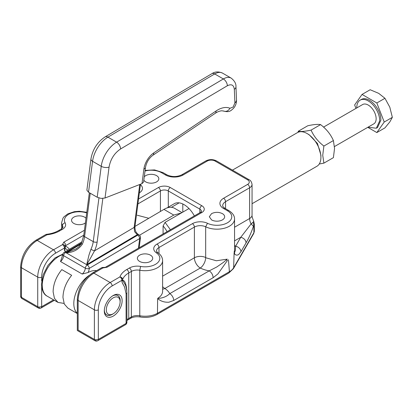 <?xml version="1.0" encoding="UTF-8"?>
<svg xmlns="http://www.w3.org/2000/svg" width="413" height="413" viewBox="0 0 413 413"><rect width="100%" height="100%" fill="white"/><g stroke="black" fill="none" stroke-linecap="round" stroke-linejoin="round"><path stroke-width="0.62" d="M222.406 219.892A7.666 4.424 180 0 1 211.564 219.892L209.324 216.763L211.564 213.635C215.178 211.915 218.792 211.915 222.406 213.635A7.666 4.424 180 0 1 224.651 216.763A7.666 4.424 180 0 1 222.406 219.892M143.832 180.063A7.666 4.424 0 0 0 145.737 181.885A7.666 4.424 0 0 0 156.579 181.885A7.666 4.424 0 0 0 158.819 178.757A7.666 4.424 0 0 0 156.579 175.623A7.666 4.424 0 0 0 145.737 175.623A7.666 4.424 0 0 0 144.256 176.826M86.007 218.234A7.666 4.424 0 0 0 84.634 217.161A7.666 4.424 0 0 0 73.798 217.161A7.666 4.424 0 0 0 71.552 220.289A7.666 4.424 0 0 0 73.798 223.418A7.666 4.424 0 0 0 84.634 223.418A7.666 4.424 0 0 0 85.393 222.906M139.625 255.167A7.666 4.424 0 0 0 137.379 258.295A7.666 4.424 0 0 0 139.625 261.424A7.666 4.424 0 0 0 150.466 261.424A7.666 4.424 0 0 0 152.712 258.295A7.666 4.424 0 0 0 150.466 255.167A7.666 4.424 0 0 0 139.625 255.167M41.667 287.154L41.667 306.714A2.788 1.611 60 0 1 41.093 307.99L54.382 300.318M234.548 227.222L249.607 218.523L249.607 187.801A2.788 1.611 -120 0 0 247.635 184.389L223.588 198.271A12.545 7.243 0 0 0 223.588 208.513L227.434 210.728A14.775 8.528 0 0 1 227.873 222.53A14.775 8.528 0 0 1 207.476 223.288A11.151 6.438 0 0 0 192.417 223.665L157.002 244.109A11.151 6.438 0 0 0 156.351 252.808A14.775 8.528 0 0 1 157.338 263.029A14.775 8.528 0 0 1 140.616 266.431A11.151 6.438 0 0 0 129.383 268.022L126.776 269.529A25.085 14.486 0 0 0 119.925 276.896A2.788 2.23 19.3 0 1 122.439 278.569A2.788 2.23 19.3 0 1 122.661 279.493L121.897 280.308A2.788 1.611 -120 0 0 121.458 278.625A2.788 1.611 -120 0 0 119.925 276.896L110.163 282.533L93.901 273.148A2.788 1.611 60 0 0 92.507 273.008L101.484 267.825A2.788 1.611 60 0 1 101.572 267.779A2.788 1.611 60 0 1 102.878 267.96L93.901 273.148A22.297 12.875 -60 0 0 78.134 300.457A2.788 1.611 180 0 1 77.314 299.317L77.314 330.514L94.969 340.71A2.788 1.611 120 0 1 94.391 339.429L94.391 309.843L78.134 300.457L78.134 330.044C77.055 330.663 77.055 330.663 78.134 330.044L94.391 339.429L95.48 339.822L98.335 339.429A2.788 1.611 60 0 1 97.757 340.71L125.511 324.685A2.788 2.788 0 0 0 126.905 322.269L126.905 322.248M126.812 321.856L126.089 323.41A2.788 1.611 60 0 1 125.511 324.685M138.546 199.004L158.447 187.517A8.363 4.827 0 0 1 170.275 187.517L201.812 205.726A8.363 4.827 0 0 1 201.812 212.55L107.137 267.211L102.878 267.96A2.788 0.434 -83.6 0 1 103.193 267.469A2.788 2.788 0 0 0 101.639 267.743A2.788 1.373 63.6 0 0 101.572 267.779M45.466 234.749A2.788 1.611 60 0 1 45.606 234.656L35.838 240.294A2.788 1.611 60 0 1 37.232 240.428L46.999 234.791A2.788 0.449 -96.7 0 0 46.679 234.3A2.788 2.788 0 0 0 45.606 234.656A2.788 1.611 60 0 1 46.999 234.791A25.085 14.486 0 0 0 59.761 230.836L62.373 229.334A11.151 6.438 0 0 0 65.125 222.85A14.775 8.528 0 0 1 70.019 213.614A14.775 8.528 0 0 1 86.699 212.932M65.208 246.504A2.788 0.811 169.3 0 0 65.213 246.391A2.788 2.788 0 0 1 65.264 246.907L64.449 248.048A2.788 1.611 -120 0 0 63.783 245.962A2.788 1.611 -120 0 0 62.477 244.635A2.788 2.235 -18.6 0 1 65.115 246.019L65.115 246.019A2.788 2.235 -18.6 0 1 65.192 246.324M53.566 299.848L41.667 306.714L38.817 307.107L37.728 306.714A2.788 1.611 120 0 0 38.306 307.99A2.788 2.788 0 0 0 41.093 307.99M22.044 298.604A2.788 1.611 120 0 1 21.466 297.329L37.728 306.714L37.728 277.128L21.466 267.743L21.466 297.329L20.65 296.188A2.788 2.788 0 0 0 22.044 298.604L38.306 307.99M234.548 240.877L240.779 237.279C243.995 238.167 245.756 240.02 246.071 242.849C248.827 238.105 251.285 232.581 253.443 226.267L254.315 223.898L254.315 231.208A8.363 4.827 -0 0 1 253.881 232.736L253.881 225.276L253.092 222.251L253.716 221.296C252.379 217.971 251.827 215.911 252.054 215.111A8.363 4.827 180 0 1 249.607 218.523A8.363 4.827 -120 0 0 251.099 223.923L253.092 222.251M157.632 298.713L157.461 313.26A2.788 1.611 60 0 1 156.888 314.536L228.828 272.998A2.788 1.611 -120 0 0 229.406 271.723A17.563 10.139 -0 0 0 229.927 271.408A17.563 10.139 -0 0 0 233.644 267.763L234.109 252.766M227.3 259.152L216.355 260.768L205.7 257.727M130.776 318.227L131.355 316.952L128.748 318.459A2.788 1.611 60 0 1 128.169 319.734L130.776 318.227C133.327 316.848 136.44 316.425 140.115 316.967L139.78 315.759A17.563 10.139 -0 0 0 157.461 313.26L229.406 271.723L228.456 259.751M126.755 290.189A2.788 1.611 180 0 1 126.791 290.163C126.135 283.716 124.757 280.422 122.661 280.277A2.788 1.611 180 0 1 121.897 281.098L122.253 282.859L124.545 286.952L126.089 293.824L126.089 323.41L98.335 339.429L98.335 309.843A2.788 1.611 180 0 1 94.391 309.843A22.297 12.875 -60 0 1 110.163 282.533A2.788 1.611 -120 0 1 112.129 285.946A19.509 11.265 120 0 0 98.335 309.843M122.134 300.654A12.612 7.284 120 0 0 113.214 295.507A12.612 7.284 120 0 0 104.298 310.953A12.612 7.284 120 0 0 113.214 316.105A12.612 7.284 120 0 0 122.134 300.654M104.313 310.359A11.218 6.479 120 0 0 106.621 314.954A11.218 6.479 120 0 0 113.11 313.828M120.116 301.702A11.218 6.479 120 0 0 120.162 300.654A11.218 6.479 120 0 0 117.839 295.522A11.218 6.479 120 0 0 112.708 295.816M35.838 240.294C26.556 246.628 21.497 255.399 20.65 266.602A2.788 1.611 0 0 0 21.466 267.743A22.297 12.875 -60 0 1 37.232 240.428L53.494 249.819L62.477 244.635L63.778 242.178A2.788 1.611 60 0 1 65.744 245.59L65.264 247.284M194.353 215.916A19.442 11.223 -120 0 0 174.353 203.681L166.873 207.997M65.889 251.341A20.645 11.92 120 0 0 64.449 250.686L65.244 248.533M253.443 226.267L251.099 223.923L240.774 237.279L235.632 246.189A25.921 14.966 -0 0 0 235.317 246.009L234.548 245.565M234.527 253.866C235.715 255.306 237.129 255.502 238.776 254.454L240.918 251.76A5.575 4.316 -150 0 0 235.632 246.189L235.353 250.479L234.661 252.173L234.527 253.85M207.476 223.288L205.684 226.799L205.684 257.521A8.363 4.393 -64.1 0 1 200.3 268.042A25.921 14.966 -0 0 0 209.21 270.866L169.774 293.633C166.769 296.529 162.83 298.129 157.952 298.429L157.802 298.692C160.848 301.289 164.56 302.461 168.922 302.208L173.718 300.463A5.575 3.216 -120 0 0 169.774 293.633A25.921 14.966 -0 0 0 164.885 288.491L200.3 268.042A8.363 4.827 60 0 1 194.389 257.8L194.389 227.078A2.788 1.611 -120 0 0 192.417 223.665M226.845 259.483L223.299 262.467L216.784 266.974L209.21 270.866C211.601 272.518 212.917 274.795 213.149 277.696L217.945 273.907L227.434 260.495M162.608 289.152A8.363 5.224 124.5 0 0 164.885 288.491A8.363 4.827 -120 0 1 162.608 286.648M126.776 269.529A2.788 1.611 60 0 1 128.748 272.941A22.297 12.875 -0 0 0 122.661 279.493L122.661 280.277L124.721 283.922M141.984 183.635L143.889 169.056A5.575 2.659 7.4 0 0 145.474 167.508L143.569 182.081L141.984 183.635L105.026 198.008L101.118 198.41L97.194 197.244L88.521 192.241L86.875 190.186L90.927 159.057C92.61 149.46 97.344 142.067 105.134 136.873A5.575 3.175 59.4 0 1 105.155 136.868A5.575 3.175 59.4 0 1 107.927 137.152A22.297 12.875 120 0 0 92.564 161.292L101.237 166.3L97.194 197.244M139.754 184.503L134.148 227.393A2.788 1.327 7.4 0 0 134.943 226.613A2.788 1.327 7.4 0 0 134.948 226.52M98.944 197.987L93.24 241.631A18.12 10.459 -60 0 1 90.943 249.302A2.788 0.351 24.9 0 0 94.505 250.861A20.903 12.07 120 0 0 97.153 242.013A2.788 1.327 -172.6 0 1 95.202 242.214A2.788 1.327 -172.6 0 1 93.24 241.631L84.567 236.628A2.788 1.327 -172.6 0 1 83.741 235.601A2.788 1.327 -172.6 0 1 83.746 235.508A2.788 1.327 -172.6 0 1 83.767 235.42M90.814 257.619L94.505 250.861L134.148 227.393L134.602 231.693L137.689 235.147L87.262 265.001L86.673 264.661L90.814 257.619M137.095 234.801L138.515 234.651C136.92 233.061 134.912 232.307 134.943 226.613L140.482 184.219M64.02 303.405L58.021 302.419L54.428 298.331L53.117 291.821C53.267 284.154 56.163 276.751 61.795 269.612L71.65 275.301C66.018 282.44 63.122 289.843 62.967 297.51L64.283 304.02L67.877 308.108L77.314 313.56M76.286 248.76L66.173 252.828C73.106 252.503 78.47 249.659 82.27 244.295A2.788 0.351 24.9 0 1 81.33 243.546L83.746 235.508L89.342 192.711M90.943 249.302L89.012 254.914L86.673 264.661L66.173 252.828L81.118 243.98M138.422 248.203L139.687 238.549L89.26 268.404A2.788 1.59 -120.6 0 0 88.666 266.473A2.788 1.59 -120.6 0 0 87.262 265.001A2.788 1.611 -60 0 0 85.326 268.197A5.575 3.216 -60 0 1 82.208 274.046L88.124 272.508A23.691 13.681 -60 0 1 96.621 270.634M82.208 274.046L60.525 261.532L62.828 254.542A2.788 1.461 4.2 0 0 63.643 255.678A2.788 1.611 -60 0 1 65.584 252.488L81.567 243.02M104.344 309.843A11.151 6.438 120 0 0 106.657 314.892A11.151 6.438 120 0 0 112.228 314.339L113.214 313.772A9.757 5.632 -60 0 1 106.317 309.807A9.757 5.632 -60 0 1 106.384 308.619A9.757 5.632 -60 0 1 113.694 297.582A9.757 5.632 -60 0 1 120.116 301.805A9.757 5.632 -60 0 1 120.116 301.82A9.757 5.632 -60 0 1 120.044 302.987A9.757 5.632 -60 0 1 113.214 313.772M120.116 301.82L120.116 300.685A11.151 6.438 120 0 0 120.116 300.664A11.151 6.438 120 0 0 117.803 295.579A11.151 6.438 120 0 0 112.279 296.106M252.054 203.717L316.885 166.284A19.442 11.223 -120 0 0 320.911 157.384L320.911 155.112L317.463 143.502L309.136 134.715L307.169 133.575A19.442 11.223 -120 0 0 297.448 132.614L232.457 170.13M320.911 157.384A19.442 11.223 -120 0 0 307.169 133.575M171.41 207.321L179.144 202.85M170.414 229.736L165.061 222.364L188.999 208.544M167.043 231.683A16.654 9.618 60 0 0 163.089 225.973L165.061 222.364M163.089 225.973L163.089 233.964M182.799 212.122L182.799 203.976M139.48 235.25L173.79 215.075L181.266 213.01M134.968 226.422L163.935 209.386A20.903 12.07 -60 0 1 174.431 208.214A20.903 12.07 -60 0 1 174.529 208.271A20.903 12.07 -60 0 1 174.622 208.328M367.947 127.23L376.357 128.216L377.544 127.534L380.9 120.116A16.21 9.36 -120 0 0 373.822 103.802A16.21 9.36 -120 0 0 361.334 99.461L360.151 100.142A16.21 9.36 -120 0 0 356.796 107.561L356.796 107.922M376.357 128.216L379.717 120.797A16.21 9.36 -120 0 0 372.64 104.484A16.21 9.36 -120 0 0 360.151 100.142M367.776 127.333L376.832 132.563L384.229 122.036L376.832 102.976L362.041 94.432L354.643 104.959L355.98 108.392M334.484 146.553L373.827 123.838A11.151 6.438 -120 0 0 376.14 118.732A11.151 6.438 -120 0 0 371.272 107.509A11.151 6.438 -120 0 0 362.681 104.525L323.555 127.111M384.229 122.036L392.35 117.349L389.795 107.158L384.952 98.289L378.7 93.353L370.162 89.745L362.041 94.432M376.832 102.976L384.952 98.289M376.832 132.563L384.952 127.875L389.795 121.949L392.35 117.349M298.253 131.257L307.773 125.758C313.586 124.483 317.855 124.101 320.586 124.618C326.399 129.021 330.674 134.339 333.399 140.559L334.545 148.437L333.399 157.642L323.885 163.14L322.739 155.257L323.885 146.052C318.087 141.613 313.813 136.3 311.066 130.11C305.269 131.37 301 131.752 298.253 131.257L298.031 132.31M311.066 130.11L320.586 124.618M333.399 140.559L323.885 146.052M319.244 164.007L323.885 163.14M227.429 260.484L226.551 260.009M247.635 184.389A5.575 3.216 0 0 0 247.635 179.836L215.116 161.06A5.575 3.216 0 0 0 207.233 161.06L183.186 174.942A12.545 7.243 0 0 1 165.448 174.942L161.602 172.722A14.775 8.528 0 0 0 145.02 170.997M139.351 192.85A11.151 6.438 0 0 0 140.42 184.673M63.778 242.178L84.438 230.248M253.654 233.624A2.788 2.158 -150 0 0 253.881 232.736L233.644 267.763A2.788 2.158 30 0 1 233.412 268.651L253.654 233.624L254.315 231.208M140.616 266.431L139.78 270.241L139.78 315.759A8.363 4.827 0 0 0 131.355 316.952L131.355 271.434A2.788 1.611 -120 0 0 129.383 268.022M156.351 252.808A2.788 1.74 124.5 0 1 157.931 252.782C160.941 254.857 162.5 257.454 162.608 260.572A17.563 10.139 0 0 1 139.78 270.241A8.363 4.827 -0 0 0 131.355 271.434L128.748 272.941L128.748 318.459A22.297 12.875 -0 0 0 126.905 319.667M107.137 267.211L103.193 267.469M121.897 281.098L121.897 280.308L112.129 285.946M157.002 244.109A2.788 1.611 60 0 1 158.974 247.526A8.363 4.827 -0 0 0 156.522 250.939C156.197 250.985 156.666 251.6 157.931 252.782M223.588 208.513A2.788 1.611 120 0 1 224.982 208.374L228.828 210.594C232.736 213.093 234.641 215.911 234.548 219.04A17.563 10.139 -0 0 1 229.927 225.89A17.563 10.139 -0 0 1 205.684 226.799A8.363 4.827 -0 0 0 194.389 227.078L158.974 247.526L158.974 253.572M228.828 210.594A2.788 1.611 120 0 0 227.434 210.728M223.588 198.271A2.788 1.611 60 0 1 225.56 201.683A9.757 5.632 -0 0 0 222.705 205.669C222.555 206.293 223.314 207.197 224.982 208.374M215.116 161.06A2.788 1.611 120 0 1 216.51 160.92L249.029 179.696C250.541 180.249 251.553 181.813 252.054 184.389A8.363 4.827 0 0 1 249.607 187.801L225.56 201.683L225.56 208.704M249.029 179.696A2.788 1.611 120 0 0 247.635 179.836M216.51 160.92C212.953 159.17 209.396 159.17 205.839 160.92A2.788 1.611 60 0 1 207.233 161.06M205.839 160.92L181.792 174.802A2.788 1.611 60 0 1 183.186 174.942M165.448 174.942A2.788 1.611 -60 0 1 166.842 174.802C171.823 177.1 176.805 177.1 181.792 174.802M145.102 170.383L154.534 169.919L162.996 172.588A2.788 1.611 120 0 0 161.602 172.722M139.579 191.105L139.682 190.661A8.363 4.827 0 0 0 139.671 190.424M86.782 212.313L79.275 211.249L74.35 211.673L67.82 213.872L64.015 216.789L62.972 218.167L61.656 222.566A17.563 10.139 -0 0 0 62.466 225.606A2.788 2.173 -28.6 0 1 65.125 222.85M62.373 229.334A2.788 1.611 -120 0 0 60.979 229.194C62.761 227.728 63.385 227.016 62.848 227.057A8.363 4.827 0 0 0 62.466 225.606L62.466 227.976M60.979 229.194L58.367 230.702A2.788 1.611 60 0 1 59.761 230.836M41.667 277.128A2.788 1.611 180 0 1 37.728 277.128A22.297 12.875 -60 0 1 53.494 249.819A2.788 1.611 -120 0 1 55.466 253.231A19.509 11.265 120 0 0 41.667 277.128L41.667 280.985M64.449 250.686L64.449 248.048L55.466 253.231M83.793 235.173L65.744 245.59A1.951 1.125 -0 0 0 65.187 246.262M170.275 187.517A2.788 1.611 120 0 0 168.303 190.93A5.575 3.216 -0 0 0 160.42 190.93L137.906 203.929M160.42 211.451L160.42 190.93A2.788 1.611 -120 0 0 158.447 187.517M201.812 212.55A2.788 1.611 -120 0 0 200.419 212.411L201.472 211.415A5.575 3.216 0 0 0 199.84 209.138L168.303 190.93L168.303 207.171M199.84 212.747L199.84 209.138A2.788 1.611 -60 0 1 201.812 205.726M69.322 249.307A24.997 14.434 120 0 0 65.744 246.282M38.817 307.107A2.788 1.316 79.1 0 0 40.226 308.315M20.795 296.699A2.788 1.316 160.9 0 0 20.805 297.102M240.918 251.76L246.071 242.849M234.548 219.04L234.548 249.762A17.563 10.139 180 0 1 234.109 252.018M173.718 300.463L213.149 277.696M162.608 260.572L162.608 291.294A17.563 10.139 180 0 1 157.859 298.227M126.791 290.163L126.791 290.525M95.48 339.822A2.788 1.316 79.1 0 0 96.89 341.03A2.788 2.788 0 0 0 97.757 340.71M122.439 278.569A2.788 0.305 169.1 0 0 121.458 278.625M162.608 276.152L194.389 257.8A8.363 4.827 180 0 1 205.684 257.521M65.115 246.019A2.788 2.788 0 0 1 65.213 246.391A2.788 0.811 169.3 0 0 63.783 245.962M65.264 248.538A22.823 13.175 -60 0 1 67.768 250.232M234.548 246.391A8.363 4.827 120 0 0 235.317 246.009M126.899 292.6A2.788 1.611 180 0 1 126.905 292.672A2.788 1.611 180 0 1 126.905 292.683A2.788 1.611 180 0 1 126.089 293.824M88.521 192.241L92.564 161.292A5.575 2.659 7.4 0 1 90.917 159.237A5.575 2.659 -172.6 0 1 90.927 159.057M105.134 136.873L211.895 73.669C214.941 71.578 218.472 71.392 222.488 73.101A15.333 8.854 120 0 0 214.683 73.942A5.575 3.175 59.4 0 0 211.91 73.659A5.575 3.175 -120.6 0 0 211.895 73.669A5.575 3.175 -120.6 0 0 211.879 73.679M105.026 198.008L109.068 167.064C110.519 159.201 114.36 153.161 120.591 148.954L227.346 85.749C231.43 83.762 233.758 84.949 234.326 89.306L234.899 102.863L233.175 107.008L229.984 108.299C228.157 111.123 225.973 112 223.428 110.942M234.899 102.863L236.04 101.892L236.52 100.147M109.068 167.064A5.575 2.659 -172.6 0 1 105.165 167.466A5.575 2.659 -172.6 0 1 101.237 166.3A22.297 12.875 -60 0 1 116.6 142.16L107.927 137.152L214.683 73.942L223.356 78.95A15.333 8.854 -60 0 1 231.161 78.109L222.488 73.101M229.984 108.299A26.478 15.286 120 0 0 216.025 110.999L153.693 152.939A15.333 8.854 120 0 0 143.889 169.056M102.847 198.446L97.153 242.013M90.235 193.232L84.567 236.628A18.12 10.459 -60 0 1 82.27 244.295M234.326 89.306A5.575 3.366 -2.4 0 0 235.957 86.875A5.575 3.366 -2.4 0 0 235.957 86.792C236.169 83.694 234.574 80.798 231.161 78.109M234.894 102.744L236.035 101.717M215.101 113.405A5.575 2.943 -123.9 0 0 215.194 113.348A5.575 2.943 -123.9 0 0 216.025 110.999M227.346 85.749A5.575 3.175 59.4 0 0 226.159 81.882A5.575 3.175 59.4 0 0 223.356 78.95L116.6 142.16A5.575 3.175 59.4 0 1 119.398 145.092A5.575 3.175 59.4 0 1 120.591 148.954M152.769 155.35A5.575 2.943 -123.9 0 0 152.867 155.288A5.575 2.943 -123.9 0 0 153.693 152.939M86.673 264.661L137.095 234.806M139.207 235.059A2.788 1.611 120 0 0 139.109 234.997A2.788 1.611 120 0 0 137.689 235.147A2.788 1.59 -120.6 0 1 139.088 236.613A2.788 1.59 -120.6 0 1 139.687 238.549A2.788 1.631 -0.6 0 0 140.503 237.377A2.788 2.788 0 0 0 139.109 234.997L138.515 234.651M139.687 238.549A2.788 1.327 7.4 0 0 140.477 237.769A2.788 1.327 7.4 0 0 140.482 237.676M77.314 313.343A23.691 13.681 -60 0 1 73.808 303.767A23.691 13.681 -60 0 1 73.808 303.565A23.691 13.681 -60 0 1 89.002 275.486M58.021 302.419L47.18 296.162A23.691 13.681 -60 0 1 42.276 285.559A23.691 13.681 -60 0 1 42.271 285.357A23.691 13.681 -60 0 1 62.822 254.609M66.173 252.828L65.584 252.488A2.788 1.59 -120.6 0 0 64.196 252.343A2.788 1.59 -120.6 0 0 64.185 252.348A2.788 2.788 0 0 0 62.828 254.542M88.124 272.508A8.363 4.827 120 0 0 89.26 268.404A2.788 1.461 4.2 0 1 85.326 268.197L63.643 255.678A5.575 3.216 -60 0 1 60.525 261.532M163.935 209.386L173.79 215.075M228.828 272.998L233.412 268.651M140.115 316.967C146.372 317.989 151.963 317.174 156.888 314.536M126.905 320.529L128.169 319.734M162.996 172.588L166.842 174.802M58.367 230.702C55.166 232.534 51.269 233.732 46.679 234.3M105.743 267.072L200.419 212.411M61.656 222.566L61.656 228.75M94.969 340.71A2.788 2.788 0 0 0 96.89 341.03M92.507 273.008C83.225 279.343 78.16 288.114 77.314 299.317M252.054 184.389L252.054 215.111M65.264 246.907L65.264 248.786M20.65 266.602L20.65 296.188M253.711 221.301L254.315 223.913M126.905 292.683L126.905 322.269M126.899 292.672C126.543 288.006 125.8 285.063 124.674 283.839M148.804 218.281L137.23 215.225M145.474 167.508C146.465 162.355 148.928 158.282 152.867 155.288L215.194 113.348C217.47 111.778 219.721 110.921 221.946 110.782L223.774 111.118C229.819 112.734 231.244 110.209 233.366 108.469C235.395 106.203 236.448 103.555 236.53 100.524L235.957 86.792M81.33 243.556L79.126 246.566L76.147 248.848M139.171 247.774L140.477 237.769A2.788 2.788 0 0 0 140.503 237.377M47.18 296.162C43.871 294.624 41.966 290.716 41.46 284.423L43.143 274.81L47.985 265.347L54.991 257.924L62.905 254.067M82.099 241.744L64.185 252.348M106.033 314.53L106.657 314.892M117.178 295.218L117.803 295.579M174.529 208.271L181.999 212.581"/></g></svg>
